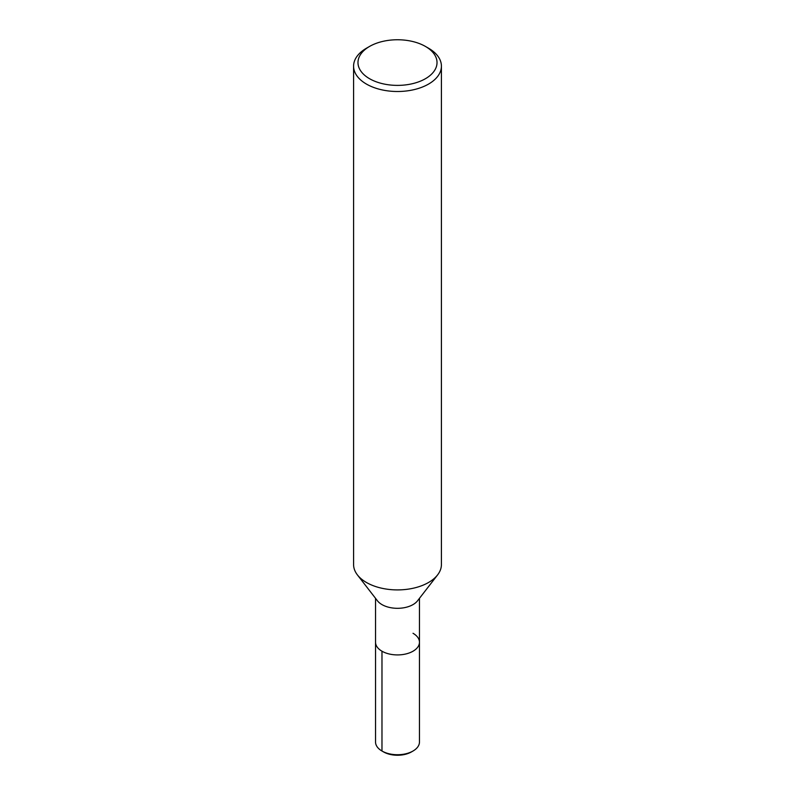 <?xml version="1.0" encoding="UTF-8"?>
<svg xmlns="http://www.w3.org/2000/svg" width="795" height="795" viewBox="0 0 795 795"><rect width="100%" height="100%" fill="white"/><g stroke="black" fill="none" stroke-linecap="round" stroke-linejoin="round"><path stroke-width="1.19" d="M425.444 46.438L428.555 48.227A43.914 25.351 180 0 1 441.414 66.154L441.414 564.559A43.914 25.351 180 0 1 437.588 574.904A43.914 25.351 180 0 1 397.51 589.91A43.914 25.351 180 0 1 357.412 574.914A43.914 25.351 180 0 1 353.586 564.559L353.586 66.154A43.914 25.351 180 0 1 366.445 48.227L369.556 46.438A39.521 22.817 180 0 1 425.444 46.438L425.444 46.438A39.521 22.817 180 0 1 425.444 78.705A39.521 22.817 180 0 1 369.556 78.705A39.521 22.817 180 0 1 369.556 46.438M437.598 574.904L417.544 600.801A21.962 12.68 180 0 1 397.5 608.314A21.962 12.68 180 0 1 377.456 600.811L357.402 574.904M441.414 66.154A43.914 25.351 180 0 1 397.5 91.505A43.914 25.351 180 0 1 353.586 66.154M413.022 633.287A21.962 12.68 180 0 1 419.462 642.251A21.962 12.68 180 0 1 397.5 654.921A21.962 12.68 180 0 1 375.538 642.251L375.538 598.337M419.462 598.337L419.462 642.251A21.962 12.68 180 0 1 397.5 654.921A21.962 12.68 180 0 1 375.538 642.251L375.538 742.043A21.962 12.68 180 0 0 381.978 751.017L381.978 651.214M419.462 642.251L419.462 742.043A21.962 12.68 180 0 1 413.022 751.017A21.962 12.68 180 0 1 381.978 751.017L383.528 751.911L381.978 751.017M413.022 751.017L411.472 751.911A19.766 11.408 180 0 1 383.528 751.911"/></g></svg>
